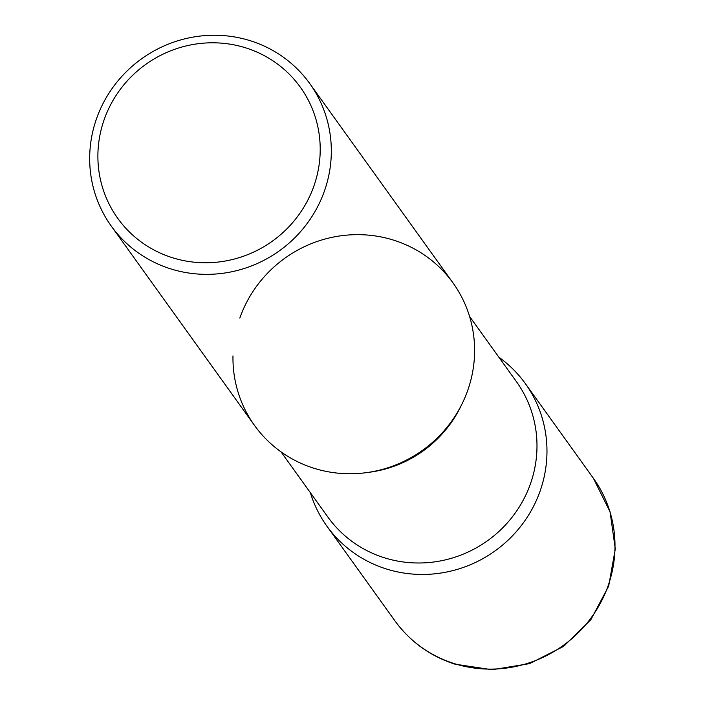 <?xml version="1.0" encoding="UTF-8"?>
<svg xmlns="http://www.w3.org/2000/svg" width="705" height="705" viewBox="0 0 705 705"><rect width="100%" height="100%" fill="white"/><g stroke="black" fill="none" stroke-linecap="round" stroke-linejoin="round"><path stroke-width="1.06" d="M386.014 568.865A122.176 118.176 -35.7 0 0 522.264 524.317A122.176 118.176 -35.7 0 0 525.366 383.617A122.176 118.176 -35.7 0 0 498.867 357.215A122.176 118.176 144.3 0 1 540.118 491.041A122.176 118.176 144.3 0 1 423.203 574.452A122.176 118.176 144.3 0 1 310.359 492.672A122.176 118.176 -35.7 0 0 326.935 526.203A122.176 118.176 -35.7 0 0 386.014 568.865M111.284 226.094L254.567 425.494A122.176 118.176 -35.7 0 0 313.646 468.164A122.176 118.176 -35.7 0 0 449.896 423.608A122.176 118.176 -35.7 0 0 452.998 282.908L309.715 83.507A122.176 118.176 -35.7 0 0 250.627 40.837A122.176 118.176 -35.7 0 0 114.386 85.384A122.176 118.176 -35.7 0 0 111.284 226.094A122.176 118.176 -35.7 0 0 170.363 268.764A122.176 118.176 -35.7 0 0 306.613 224.208A122.176 118.176 -35.7 0 0 309.715 83.507M172.135 257.625A112.403 108.72 -35.7 0 0 313.901 186.023A112.403 108.72 -35.7 0 0 245.975 47.94A112.403 108.72 -35.7 0 0 104.199 119.542A112.403 108.72 -35.7 0 0 172.135 257.625M239.815 318.07A122.176 118.176 144.3 0 1 393.91 240.238A122.176 118.176 144.3 0 1 467.75 390.332A122.176 118.176 144.3 0 1 332.39 472.473A122.176 118.176 144.3 0 1 232.976 355.884M593.39 478.281L610.045 511.777L615.298 548.957L608.662 586.137L590.852 619.686L563.63 646.362L529.64 663.616L492.152 669.75L454.804 664.136C430.129 656.099 410.178 641.682 394.95 620.867A122.176 118.176 -35.7 0 0 454.038 663.528A122.176 118.176 -35.7 0 0 590.288 618.981A122.176 118.176 -35.7 0 0 593.39 478.281L525.366 383.617M461.449 405.067A116.069 112.262 144.3 0 1 367.649 472.473M469.574 316.439L516.457 381.687A116.069 112.262 144.3 0 1 530.477 483.745A116.069 112.262 144.3 0 1 437.585 561.436A116.069 112.262 144.3 0 1 327.948 517.144L281.057 451.896M394.95 620.867L326.935 526.203"/></g></svg>
